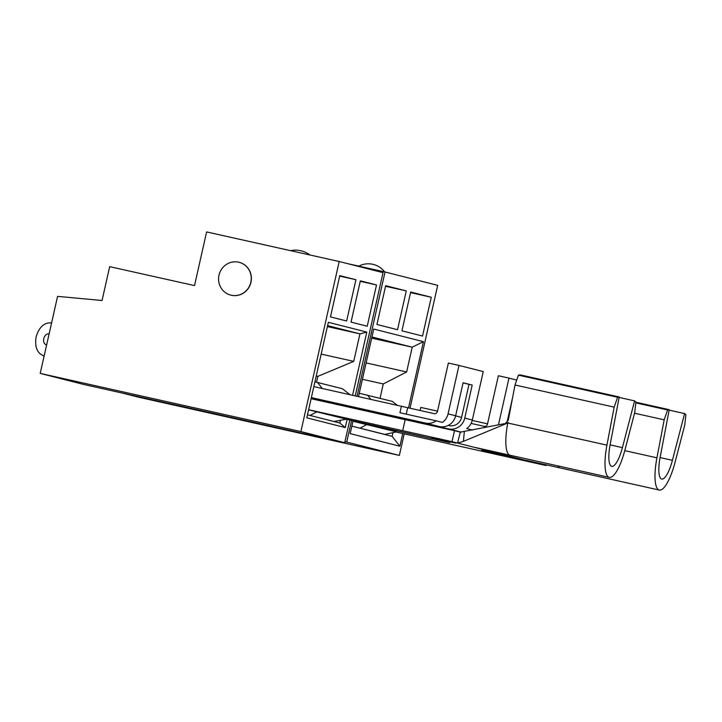 <?xml version="1.0" encoding="UTF-8"?>
<svg xmlns="http://www.w3.org/2000/svg" width="722" height="722" viewBox="0 0 722 722"><rect width="100%" height="100%" fill="white"/><g stroke="black" fill="none" stroke-linecap="round" stroke-linejoin="round"><path stroke-width="1.08" d="M44.15 355.946L43.88 355.883C37.183 353.365 34.584 347.047 36.1 336.939C39.078 327.138 44.15 322.445 51.316 322.86L51.596 322.914M48.843 333.871L48.843 333.871C46.452 333.726 44.755 335.297 43.762 338.564C43.266 341.93 44.123 344.033 46.361 344.872L46.632 344.935M485.464 451.214L500.797 454.698L485.464 451.214M482.088 450.519L505.96 455.844L482.115 450.438M500.472 454.661L488.577 452.008L500.481 454.634M435.465 438.525L450.799 442.008L435.465 438.525M432.09 437.83L455.961 443.155L432.117 437.749M450.474 441.972L438.579 439.31L450.474 441.972M672.408 460.32L684.591 413.58L685.9 414.627L684.763 425.05L675.025 462.414A34.981 9.404 -77.4 0 1 659.303 490.067A34.981 9.404 -77.4 0 1 656.93 457.82L664.177 419.825L667.606 409.979L669.222 409.672L660.152 457.216A23.691 6.372 102.6 0 0 661.758 479.056A23.691 6.372 102.6 0 0 672.408 460.32L660.088 457.567M669.132 410.123L684.591 413.58M659.303 490.067L560.128 467.937A34.981 9.404 -77.4 0 1 557.799 465.889M634.539 413.21L664.177 419.825M635.802 402.885L667.606 409.979M635.865 402.235L669.222 409.672M308.646 409.717L452.017 441.665L546.13 465.555L546.292 464.851M619.223 396.983L610.153 444.517A23.691 6.372 102.6 0 0 611.76 466.367A23.691 6.372 102.6 0 0 622.409 447.631L634.593 400.89L635.901 401.937L634.764 412.361L625.026 449.725A34.981 9.404 -77.4 0 1 609.305 477.377A34.981 9.404 -77.4 0 1 606.931 445.131L614.178 407.136L617.608 397.29L619.223 396.983L520.039 374.853L518.432 375.16L515.003 385.007L508.315 420.051L504.723 424.256L463.416 441.368L457.54 443.073L460.302 432.135L504.416 423.697M452.017 441.665L454.499 430.664L460.302 432.135M426.711 423.778L448.398 428.895A14.106 13.583 -75.8 0 0 464.76 418.092L472.332 420.014A14.106 13.583 -75.8 0 1 466.683 428.579L472.531 430.068M426.657 424.04L417.533 421.729L439.283 426.576A14.106 13.583 -75.8 0 0 455.636 415.782L463.082 382.759L472.197 385.07L469.02 384.366L461.575 417.379A10.722 10.325 104.2 0 1 449.138 425.592L448.272 425.393M472.332 420.014L483.244 371.586L458.984 365.422L448.064 413.859A14.106 13.583 104.2 0 1 442.424 422.424L436.169 420.836A14.106 13.583 -75.8 0 1 425.457 423.074L439.283 426.576M498.442 424.897L508.983 378.111L516.717 380.079M506.934 422.722L512.62 397.497M508.983 378.111L498.37 375.747L487.458 424.175A2.825 2.717 -75.8 0 1 484.182 426.341L471.105 423.417M314.927 381.83L342.327 388.698L349.953 394.663M333.871 421.495L346.56 419.193L308.619 409.825M309.043 415.195L334.891 421.72M405.168 419.699L311.128 398.715M395.999 432.009L546.13 465.555M311.372 397.614L425.457 423.074M311.344 397.741L345.657 406.251L311.155 398.553M311.128 398.679L454.499 430.664M464.76 418.092L472.197 385.07M458.984 365.422L448.371 363.058L437.46 411.486A2.825 2.717 -75.8 0 1 434.184 413.652L313.853 386.604M359.267 393.255L392.326 401.387L397.208 405.204M381.748 433.714L384.88 434.409L396.558 431.882L352.959 421.251M356.921 427.406L384.88 434.409M496.474 453.587L481.538 450.393L496.474 453.587M446.485 440.898L431.539 437.703L446.485 440.898M346.307 419.247L449.752 442.604L353.013 421.016M436.169 420.836L399.934 412.749L401.423 406.143M317.5 382.398L322.256 388.481M317.148 411.73L310.063 415.421M367.498 395.087L370.801 399.311M367.146 424.419L360.061 428.11M406.224 414.157L407.668 407.731M402.695 430.664L405.177 419.653M437.532 411.161L420.764 407.416L420.069 410.502M487.531 423.85L472.233 420.439M469.02 384.366L463.064 382.85M475.238 447.469L510.129 455.248A34.981 9.404 -77.4 0 1 507.756 423.002L606.931 445.131M464.327 431.702L463.416 441.368M619.133 397.434L634.593 400.89M515.003 385.007L614.178 407.136M518.432 375.16L617.608 397.29M219.001 275.154A16.922 16.299 104.2 0 1 239.081 262.303A16.922 16.299 104.2 0 1 250.823 282.257A16.922 16.299 104.2 0 1 230.751 295.108A16.922 16.299 104.2 0 1 219.001 275.154M230.823 295.127A16.922 16.299 -75.8 0 0 230.896 295.145A16.922 16.299 -75.8 0 0 250.976 282.293A16.922 16.299 -75.8 0 0 239.226 262.339A16.922 16.299 -75.8 0 0 239.153 262.321M40.215 373.409L300.884 431.575L339.205 261.517L206.618 231.933L194.525 285.587L109.672 266.653L102.046 300.496L57.579 296.363L40.215 373.409L84.032 384.528L344.701 442.703L349.809 420.033M355.26 395.846L383.03 272.645L339.205 261.517M367.218 326.236L376.523 284.955L360.35 280.849L351.045 322.129L367.218 326.236M330.459 316.904L346.632 321.01L355.937 279.73L339.764 275.623L330.459 316.904M300.884 431.575L344.701 442.703M347.12 419.428L345.278 427.586L306.814 417.821L328.339 322.31L366.803 332.075L352.571 395.241M327.589 325.64L359.935 333.853L327.382 326.588M345.278 427.586L339.845 423.011L307.5 414.798M321.173 354.105L353.735 361.37L359.935 333.853L366.803 332.075M339.845 423.011L340.405 420.529M353.735 361.37L317.87 376.361L316.552 382.191M316.245 376L317.87 376.361M339.656 276.093L355.937 279.73M360.242 281.318L376.523 284.955M422.532 336.055L431.278 297.247L410.683 292.022L401.946 330.829L422.532 336.055M376.947 324.485L397.533 329.701L406.278 290.903L385.683 285.677L376.947 324.485M344.945 441.647L399.365 455.411L404.221 433.841M409.988 408.246L437.685 285.352L385.043 271.986L347.065 263.512M346.713 442.044L351.587 420.43M357.038 396.243L385.043 271.986M402.741 433.516L399.88 446.232L350.17 433.615L353.067 420.764M371.956 336.966L412.226 347.192L423.444 341.659L373.734 329.052L358.518 396.577M423.444 341.659L408.508 407.921M366.108 362.913L406.639 371.956L412.226 347.192L371.686 338.14M399.88 446.232L392.127 436.35L351.858 426.124M122.009 393.003L138.696 397.235L399.365 455.411M392.127 436.35L392.958 432.668M362.417 379.294L383.274 383.951L380.043 398.273M406.639 371.956L383.274 383.951M385.548 286.282L406.278 290.903M410.547 292.627L431.278 297.247M624.783 450.645L656.93 457.82M448.398 428.895L461.268 432.162M448.064 413.859L455.636 415.782M449.138 425.592L448.308 425.375M461.575 417.379L455.618 415.872M610.09 444.878L622.409 447.631M560.128 467.937L525.237 460.158M510.129 455.248L609.305 477.377M504.877 424.193L508.405 422.596M309.946 254.992A23.979 23.979 0 0 0 290.506 250.651M384.636 271.896A20.451 20.451 0 0 0 358.816 266.138"/></g></svg>
